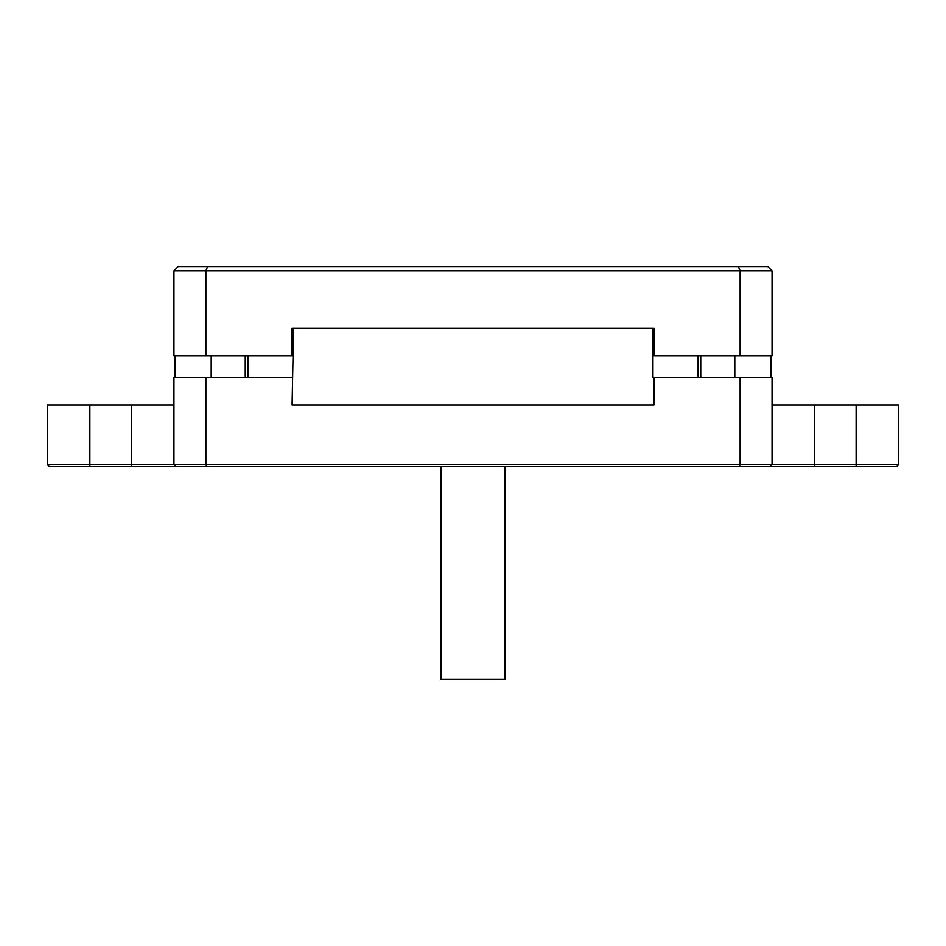 <?xml version="1.0" encoding="UTF-8"?>
<svg xmlns="http://www.w3.org/2000/svg" width="946" height="946" viewBox="0 0 946 946"><rect width="100%" height="100%" fill="white"/><g stroke="black" fill="none" stroke-linecap="round" stroke-linejoin="round"><path stroke-width="1.42" d="M49.428 466.615L769.926 466.615L772.054 464.486L47.3 464.486L49.428 466.615L47.3 464.486L47.3 404.888L47.3 464.486M769.926 466.615L896.572 466.615L898.7 464.486L772.054 464.486L772.054 377.218L740.127 377.218L740.127 464.486L739.24 466.615M896.572 466.615L898.7 464.486L898.7 404.888L772.054 404.888M176.074 466.615L173.946 464.486L173.946 377.218L205.873 377.218L205.873 464.486L206.76 466.615M173.946 404.888L47.3 404.888M740.127 377.218L652.953 377.218L652.953 328.262L292.078 328.262L293.047 328.262L293.047 355.933L247.887 355.933L247.887 377.218L292.078 377.218L205.873 377.218M293.047 355.933L292.078 404.888L653.923 404.888L653.923 377.218L698.113 377.218L698.113 355.933L652.953 355.933M653.923 328.262L652.953 328.262L653.923 328.262L653.923 355.933L740.127 355.933L740.127 270.793L772.054 270.793L767.797 266.536L738.365 266.536L740.127 270.793L205.873 270.793L207.635 266.536L178.203 266.536L173.946 270.793L205.873 270.793L205.873 355.933L292.078 355.933L292.078 328.262M653.036 355.933L653.036 328.262M770.99 377.218L770.99 355.933M175.01 377.218L175.01 355.933M738.365 266.536L207.635 266.536M205.873 355.933L173.946 355.933L173.946 270.793M740.127 355.933L772.054 355.933L772.054 270.793M441.073 466.615L441.073 679.465L504.928 679.465L504.928 466.615M814.624 466.615L814.624 404.888M856.13 466.615L856.13 404.888M89.87 466.615L89.87 404.888M131.376 466.615L131.376 404.888M211.195 355.933L211.195 377.218M245.251 355.933L245.251 377.218M700.75 355.933L700.75 377.218M734.806 355.933L734.806 377.218"/></g></svg>
